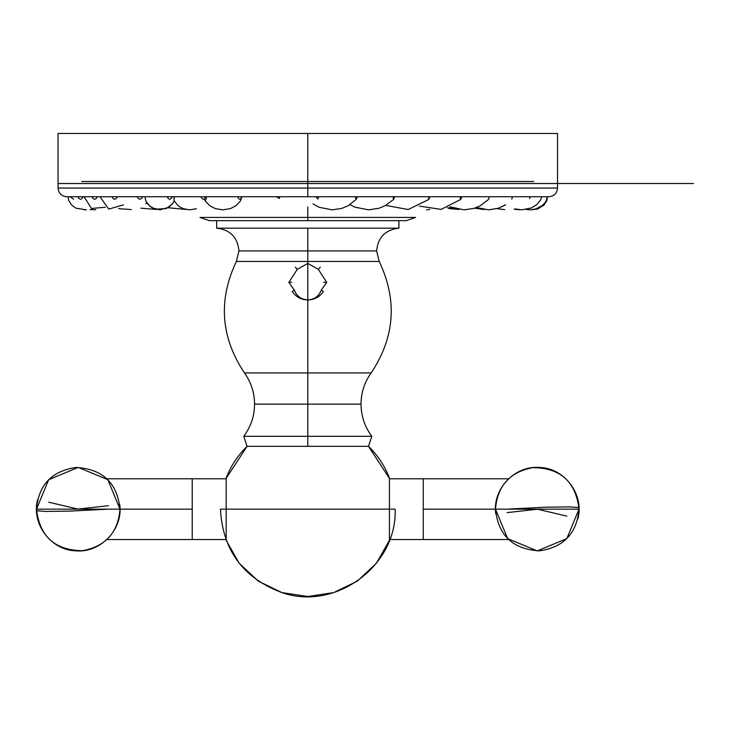 <?xml version="1.0" encoding="UTF-8"?>
<svg xmlns="http://www.w3.org/2000/svg" width="730" height="730" viewBox="0 0 730 730"><rect width="100%" height="100%" fill="white"/><g stroke="black" fill="none" stroke-linecap="round" stroke-linejoin="round"><path stroke-width="1.09" d="M307.795 404.146L254.569 404.146L307.795 404.146L307.795 436.312L243.747 436.312L307.795 436.312L243.747 436.312L307.795 436.312L307.795 404.146L254.569 404.146L307.795 404.146L254.569 404.146L307.795 404.146L254.569 404.146L307.795 404.146L307.795 372.948L244.459 372.948L307.795 372.948L307.795 404.146L361.022 404.146L307.795 404.146L361.022 404.146L307.795 404.146L361.022 404.146L307.795 404.146L307.795 436.312L371.835 436.312L243.747 436.312L307.795 436.312L243.747 436.312L307.795 436.312L307.795 446.322L307.795 436.312L243.747 436.312L371.835 436.312L243.747 436.312L307.795 436.312L307.795 404.146L361.022 404.146L254.569 404.146L361.022 404.146L307.795 404.146L307.795 372.948L244.459 372.948L371.123 372.948L307.795 372.948L371.123 372.948L307.795 372.948L307.795 404.146M347.854 446.322L297.557 446.322L368.486 446.322L307.795 446.322L368.486 446.322L307.795 446.322L307.795 436.312L307.795 446.322L247.096 446.322L318.024 446.322M226.172 478.013L226.172 540.3L226.172 478.013L226.172 540.3L226.172 509.157L226.172 540.3L226.172 509.157L226.172 540.3L239.102 563.14L258.238 581.107L281.844 592.577L307.795 596.519L333.747 592.577L357.353 581.107L376.488 563.14L389.418 540.3L389.418 478.013L389.418 540.3L389.418 509.157L389.418 540.3L389.418 509.157L226.172 509.157L389.418 509.157L389.418 478.013L389.418 509.157L220.433 509.157L395.158 509.157L226.172 509.157L226.172 478.013C230.826 465.913 237.798 455.356 247.096 446.322L285.695 446.322L247.096 446.322L243.747 436.312L247.096 446.322L225.88 478.78M336.585 446.322L368.486 446.322L371.835 436.312C364.726 426.767 361.122 416.045 361.022 404.146C361.113 392.685 364.48 382.283 371.123 372.948C364.48 382.283 361.113 392.685 361.022 404.146C361.122 416.045 364.726 426.767 371.835 436.312L368.486 446.322L389.701 478.78L423.263 478.78L389.701 478.78L423.263 478.78L423.263 539.534L389.701 539.534L423.263 539.534L423.263 478.78L389.701 478.78M398.918 228.171L307.795 228.171L307.795 250.928L376.643 250.928L307.795 250.928L376.643 250.928L307.795 250.928L376.643 250.928L307.795 250.928L307.795 228.171L216.682 228.171L398.918 228.171C385.349 229.749 377.93 237.332 376.643 250.928C377.93 237.332 385.349 229.749 398.909 228.171L398.918 220.652L398.918 228.171L398.918 220.652L398.918 228.171L307.795 228.171L398.909 228.171L307.795 228.171L307.795 250.928L376.643 250.928L307.795 250.928L307.795 372.948L244.459 372.948L371.123 372.948L307.795 372.948L307.795 299.993L307.795 372.948L371.123 372.948L244.459 372.948L371.123 372.948L244.459 372.948L371.123 372.948L307.795 372.948L307.795 261.459L236.356 261.459L307.795 261.459L307.795 263.411L297.256 269.343L295.294 267.098M320.297 267.098L318.326 269.343L307.795 263.411L307.795 265.391L307.795 261.459L236.356 261.459L379.226 261.459L236.356 261.468L307.795 261.468L236.356 261.468L307.795 261.468L307.795 250.928L307.795 261.468L236.356 261.459L379.226 261.459L236.356 261.468L307.795 261.468L307.795 250.928L238.947 250.928L376.643 250.928L238.947 250.928L307.795 250.928L307.795 228.171L216.673 228.171L216.673 220.652L216.673 228.171C230.242 229.749 237.661 237.332 238.947 250.928C237.661 237.332 230.242 229.749 216.682 228.171L216.673 220.652L216.673 228.171M297.265 269.352L288.825 282.419L294.363 290.102C296.672 296.216 301.143 299.51 307.795 299.993C314.438 299.51 318.919 296.216 321.227 290.102L326.766 282.419L318.326 269.352M297.256 269.343L288.825 282.419L294.363 290.102L292.192 291.507C295.969 296.955 301.171 299.784 307.795 299.993C314.42 299.784 319.621 296.955 323.399 291.507L321.227 290.102M291.808 282.255L288.825 282.419M323.773 282.255L326.766 282.419M302.786 299.045L307.795 299.993M37.695 509.157L108.624 509.157C123.416 509.157 123.416 509.157 108.624 509.157C128.589 509.157 117.822 509.157 108.624 509.157L192.227 509.157L192.227 478.78L226.172 478.78L192.227 478.78L192.227 539.534L192.227 509.157L120.003 509.157L192.227 509.157L192.227 539.534L226.172 539.534L192.227 539.534L226.172 539.534L192.227 539.534L192.227 478.78L192.227 509.157L120.003 509.157C117.293 482.868 102.647 468.97 76.066 467.465C51.793 470.996 38.608 484.893 36.5 509.157L108.624 509.157L69.925 511.109L45.525 511.429L36.527 510.735M192.227 478.78L106.899 478.78L226.172 478.78L192.227 478.78L192.227 539.534L106.899 539.534L192.227 539.534M423.263 539.534L508.6 539.534L389.701 539.534L423.263 539.534L423.263 509.157L423.263 539.534L423.263 509.157L495.488 509.157C498.207 535.446 512.852 549.343 539.433 550.849C563.706 547.317 576.892 533.42 579 509.157L506.866 509.157C492.084 509.157 492.084 509.157 506.866 509.157L545.575 507.204L569.966 506.885L578.963 507.587M423.263 478.78L508.6 478.78L423.263 478.78L423.263 509.157L423.263 478.78L423.263 509.157L506.866 509.157C486.91 509.157 497.677 509.157 506.866 509.157L579 509.157C575.815 481.709 560.421 467.866 532.809 467.638C509.832 472.009 497.386 485.842 495.488 509.157L507.651 538.612L537.243 550.913L566.827 538.621L579 509.157M566.808 516.119L537.554 509.23L507.067 512.615M38.708 509.157L108.624 509.157L36.5 509.157L48.664 479.701L78.256 467.401L107.839 479.701L120.003 509.157C118.105 532.471 105.667 546.314 82.682 550.676C55.078 550.447 39.675 536.614 36.5 509.157M48.691 502.194L77.937 509.084L108.432 505.698M209.236 220.652L406.354 220.652M307.795 220.652L399.21 220.652L216.381 220.652L307.795 220.652L307.795 217.421L199.956 217.421L307.795 217.421L199.956 217.421L307.795 217.421L307.795 207.037L307.795 217.421L199.956 217.421L307.795 217.421L307.795 220.652L307.795 217.421L199.956 217.421L415.635 217.421L307.795 217.421L415.635 217.421L307.795 217.421L415.635 217.421L307.795 217.421L415.635 217.421L307.795 217.421L307.795 220.652M81.806 181.496L533.776 181.496M58.044 133.481L58.044 188.057L58.044 133.481L557.538 133.481L557.538 188.057C557.017 193.322 554.125 196.215 548.86 196.735C554.125 196.215 557.017 193.322 557.538 188.057L557.538 133.481M307.795 133.481L58.044 133.481L307.795 133.481L307.795 188.057L58.044 188.057L307.795 188.057L307.795 133.481L307.795 188.057L58.044 188.057L307.795 188.057L58.044 188.057L307.795 188.057L307.795 196.735L307.795 188.057L58.044 188.057L557.538 188.057L307.795 188.057L557.538 188.057L307.795 188.057L557.538 188.057L307.795 188.057L307.795 133.481M307.795 196.735L307.795 188.057L557.538 188.057L307.795 188.057L307.795 196.735M66.558 196.735L549.024 196.735L66.558 196.735M157.707 196.735L147.971 196.735M111.882 196.735C113.725 200.02 115.568 200.02 117.411 196.735C115.568 200.02 113.725 200.02 111.882 196.735C113.725 200.02 115.568 200.02 117.411 196.735C115.568 200.02 113.725 200.02 111.882 196.735L109.126 196.735M126.281 196.735L152.451 196.735M167.152 196.735L172.271 196.735C170.564 200.02 168.858 200.02 167.152 196.735C168.858 200.02 170.564 200.02 172.271 196.735C170.564 200.02 168.858 200.02 167.152 196.735C168.858 200.02 170.564 200.02 172.271 196.735M174.881 196.735L178.303 196.735M203.98 196.735L205.65 196.735C204.081 200.02 202.511 200.02 200.942 196.735C202.511 200.02 204.081 200.02 205.65 196.735C204.081 200.02 202.511 200.02 200.942 196.735C202.511 200.02 204.081 200.02 205.65 196.735M485.669 196.735L464.326 196.735M464.134 196.735L460.228 196.735C460.484 200.02 460.749 200.02 461.013 196.735C460.749 200.02 460.484 200.02 460.228 196.735C460.484 200.02 460.749 200.02 461.013 196.735C460.749 200.02 460.484 200.02 460.228 196.735M307.795 207.037L307.795 217.421L307.795 207.037M70.053 196.735L73.63 199.235L70.053 196.735M77.854 196.735C79.625 200.02 81.404 200.02 83.183 196.735C81.404 200.02 79.625 200.02 77.854 196.735C79.625 200.02 81.404 200.02 83.183 196.735C81.404 200.02 79.625 200.02 77.854 196.735M91.925 196.735C93.759 200.02 95.594 200.02 97.428 196.735C95.594 200.02 93.759 200.02 91.925 196.735C93.759 200.02 95.594 200.02 97.428 196.735C95.594 200.02 93.759 200.02 91.925 196.735M137.194 196.735C138.992 200.02 140.79 200.02 142.587 196.735C140.79 200.02 138.992 200.02 137.194 196.735C138.992 200.02 140.79 200.02 142.587 196.735C140.79 200.02 138.992 200.02 137.194 196.735M145.334 198.971L145.179 197.675M145.261 198.514L145.361 199.08M173.959 196.735C174.142 202.219 174.187 202.219 174.105 196.735C174.187 202.219 174.132 202.219 173.959 196.735M206.426 196.735L205.878 200.038M237.651 196.735C239.038 200.02 240.425 200.02 241.812 196.735C240.425 200.02 239.038 200.02 237.651 196.735C239.038 200.02 240.425 200.02 241.812 196.735C240.425 200.02 239.038 200.02 237.651 196.735M276.278 196.735L279.417 198.423L276.278 196.735L279.417 198.423L279.8 196.735L279.417 198.423L276.278 196.735M241.575 197.666L241.648 196.735M315.762 196.735L317.897 199.044L315.762 196.735L317.897 199.044L318.654 196.735L317.897 199.044L315.762 196.735M355.026 196.735L356.331 199.317L355.026 196.735L356.331 199.317L357.317 196.735L356.331 199.317L355.026 196.735M393.005 196.735L393.616 199.454L393.005 196.735L393.616 199.454L394.738 196.735L393.616 199.454L393.005 196.735M428.656 196.735C428.702 200.02 428.738 200.02 428.784 196.735C428.738 200.02 428.702 200.02 428.656 196.735C428.702 200.02 428.738 200.02 428.784 196.735C428.738 200.02 428.702 200.02 428.656 196.735M489.191 196.735L488.607 199.372L489.191 196.735M512.414 196.735L511.785 199.135L512.414 196.735M530.062 196.735L529.606 198.66L530.062 196.735M307.795 183.522L404.219 183.522M474.299 183.522L311.062 183.522L474.299 183.522M330.553 183.522L326.748 183.522L330.553 183.522M340.271 183.522L308.434 183.522L340.271 183.522M337.461 183.522L323.782 183.522L337.461 183.522M466.543 183.522L310.907 183.522L466.543 183.522M324.923 183.522L326.794 183.522L324.923 183.522M326.794 183.522L323.801 183.522L326.794 183.522M326.383 183.522L323.801 183.522M679.475 183.522L308.589 183.522L679.475 183.522M315.104 183.522L693.5 183.522L315.104 183.522M280.156 446.322L278.997 446.322M267.737 446.322L247.187 446.322M389.418 509.157L389.418 501.802M389.418 493.9L389.418 487.074M246.494 261.459L238.016 261.459M379.226 261.468L376.643 250.928L379.226 261.468C397.576 300.149 394.875 337.315 371.123 372.948C394.875 337.315 397.576 300.149 379.226 261.459L377.565 261.459M369.088 261.459L357.162 261.459M578.698 509.157L567.621 509.157M39.803 509.157L47.879 509.157M42.897 509.157L37.805 509.157M350.437 183.522L311.099 183.522L350.437 183.522M58.044 183.522L557.538 183.522M78.758 183.522L73.283 183.522M80.2 183.522L77.854 183.522L80.2 183.522M502.249 183.522L109.089 183.522M254.569 404.146C254.469 416.045 250.855 426.767 243.747 436.312C250.855 426.767 254.469 416.045 254.569 404.146C254.478 392.685 251.111 382.283 244.459 372.948C251.111 382.283 254.478 392.685 254.569 404.146M389.418 478.013C384.765 465.913 377.784 455.356 368.486 446.322M220.433 509.157C222.696 550.32 243.19 578.133 281.908 592.596C335.435 611.485 397.348 565.65 395.158 509.157M236.356 261.459C218.014 300.149 220.715 337.315 244.459 372.948C220.715 337.315 218.014 300.149 236.356 261.459L238.947 250.928L236.356 261.468M577.886 518.729C584.42 494.611 564.673 468.103 539.689 467.474C514.796 465.183 492.084 489.191 495.761 513.911M37.613 499.585C31.071 523.711 50.826 550.21 75.81 550.84C100.694 553.139 123.407 529.122 119.738 504.403M58.044 188.057C58.573 193.322 61.466 196.215 66.731 196.735C61.466 196.215 58.573 193.322 58.044 188.057M199.956 217.421L209.337 220.652L199.956 217.421M415.635 217.421L406.254 220.652L415.635 217.421M514.039 209.181L519.806 209.756M504.676 209.665L497.011 208.671L504.676 209.665M474.673 208.16L484.218 209.565M459.033 209.483L449.37 208.625L447.545 207.731L459.033 209.483M426.621 209.829L429.824 209.419M185.767 209.419L168.037 207.731L185.767 209.419M156.548 209.483L140.908 208.16L156.548 209.483M146.292 203.305L145.827 203.661M131.373 209.565L118.579 208.671M95.785 209.756L90.1 209.592M84.352 209.82L86.487 209.82L84.352 209.82M68.027 196.735L68.839 200.859M85.428 209.72L75.956 208.178L71.677 205.139L68.611 200.266M84.123 196.735L91.46 208.47L105.275 207.256M99.974 196.735L108.779 209.108L123.443 204.865L108.779 209.108L99.974 196.735M145.306 198.815L146.228 201.653L149.741 206.179L155.307 209.163L166.221 208.625L172.262 204.09L174.114 200.832L172.809 203.341L168.831 207.247L160.034 209.848L152.223 207.877L148.09 204.537L146.338 201.872M174.059 200.704L178.458 206.106L183.212 208.689L189.773 209.848L196.324 208.734M204.418 199.171L205.668 201.517L210.377 206.125L215.596 208.68L222.951 209.848L230.552 208.543L235.909 205.76L240.352 201.142L241.858 196.735M312.997 203.916L319.101 207.265L332.132 209.848L341.649 208.451L347.891 205.887L356.331 199.317M349.944 204.683L354.762 207.128L368.541 209.848L379.025 208.251L385.093 205.741L393.616 199.454L385.093 205.741L379.025 208.251L368.541 209.848L354.771 207.128L349.944 204.683M385.723 205.404L408.198 209.51L428.72 199.5L429.888 196.735L428.72 199.5L408.198 209.51L385.723 205.404M419.339 206.106L441.112 209.391L460.676 199.472L461.816 196.735L460.676 199.472L441.112 209.391L419.339 206.106M449.881 206.8L464.116 209.848L473.952 208.388L480.212 205.796L488.607 199.372L480.221 205.796L473.952 208.388L464.116 209.848L449.881 206.8M505.589 204.756L498.198 208.305L488.534 209.848L476.508 207.512L488.534 209.848L498.189 208.305L504.686 205.322M541.651 196.735L540.592 200.102L536.733 204.665L531.248 207.986L521.822 209.848L515.197 208.899M547.372 196.735L546.323 200.905L543.211 204.957L535.902 209.026L530.026 209.848L526.211 209.474L530.245 209.848L536.659 208.78L541.569 206.289L545.794 201.863L547.372 196.735M547.564 196.735L546.715 200.96L543.813 205.23L537.627 208.99L531.23 209.82L537.627 208.99L543.813 205.23L546.715 200.96L547.564 196.735"/></g></svg>
